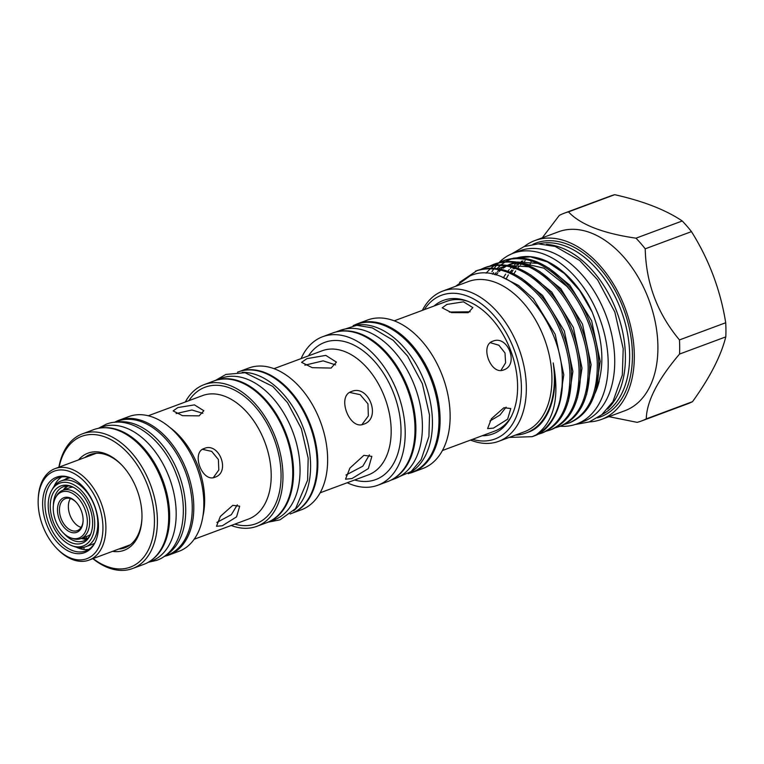<?xml version="1.0" encoding="UTF-8"?>
<svg xmlns="http://www.w3.org/2000/svg" width="764" height="764" viewBox="0 0 764 764"><rect width="100%" height="100%" fill="white"/><g stroke="black" fill="none" stroke-linecap="round" stroke-linejoin="round"><path stroke-width="1.15" d="M237.47 372.202L238.301 371.896A75.626 48.409 69.6 0 1 309.869 425.51A75.626 48.409 69.6 0 1 290.988 513.675L290.158 513.991M242.178 372.354A75.626 48.409 69.6 0 1 303.346 427.935A75.626 48.409 69.6 0 1 293.624 510.801M266.025 522.92A75.626 48.409 -110.4 0 0 267.41 522.442A75.626 48.409 -110.4 0 0 267.677 522.337A75.626 48.409 -110.4 0 0 286.366 434.477A75.626 48.409 -110.4 0 0 214.722 380.653A75.626 48.409 -110.4 0 0 214.455 380.758A75.626 48.409 -110.4 0 0 213.357 381.198M273.674 520.112A75.626 48.409 -110.4 0 0 273.942 520.017A75.626 48.409 -110.4 0 0 274.2 519.912A75.626 48.409 -110.4 0 0 292.889 432.052A75.626 48.409 -110.4 0 0 221.245 378.228A75.626 48.409 -110.4 0 0 220.987 378.333M38.2 499.389L38.257 498.128A48.791 31.229 69.6 0 1 55.056 468.628A48.791 31.229 69.6 0 1 101.22 503.218A48.791 31.229 69.6 0 1 89.044 560.098A48.791 31.229 69.6 0 1 57.061 548.724L56.192 547.807A46.699 29.892 -110.4 0 0 94.278 553.757A46.699 29.892 -110.4 0 0 98.47 504.25A46.699 29.892 -110.4 0 0 62.973 469.994A46.699 29.892 -110.4 0 0 38.2 499.389A46.699 29.892 -110.4 0 0 42.622 525.584A46.699 29.892 -110.4 0 0 56.192 547.807M88.672 549.45A39.031 24.983 69.6 0 1 82.073 549.192A39.031 24.983 69.6 0 1 76.495 547.215M94.831 542.946A39.031 24.983 69.6 0 1 85.644 550.949A39.031 24.983 69.6 0 1 48.705 523.273A39.031 24.983 69.6 0 1 58.456 477.767A39.031 24.983 69.6 0 1 70.632 477.834M94.602 505.73A40.244 25.756 69.6 0 1 94.45 543.672A40.244 25.756 69.6 0 1 46.48 524.114A40.244 25.756 69.6 0 1 69.868 477.538A40.244 25.756 69.6 0 1 94.602 505.73M517.266 262.864A81.309 52.047 -110.4 0 0 514.602 264.678M513.198 265.796A81.309 52.047 -110.4 0 0 512.482 266.407M511.679 267.133A81.309 52.047 -110.4 0 0 510.514 268.25M509.254 269.577A81.309 52.047 -110.4 0 0 507.84 271.23M505.701 274.095A81.309 52.047 -110.4 0 0 503.524 277.58M506.331 278.659A81.309 52.047 69.6 0 1 508.394 274.897M510.18 272.146A81.309 52.047 69.6 0 1 511.784 270.007M512.988 268.565A81.309 52.047 69.6 0 1 513.704 267.763M514.439 266.98A81.309 52.047 69.6 0 1 515.538 265.891M516.865 264.688A81.309 52.047 69.6 0 1 518.718 263.188M521.258 261.431A81.309 52.047 69.6 0 1 521.774 261.116M522.901 260.944A81.309 52.047 -110.4 0 0 522.28 261.355M519.558 263.408A81.309 52.047 -110.4 0 0 518.04 264.745M516.741 265.996A81.309 52.047 -110.4 0 0 515.49 267.324M514.793 268.126A81.309 52.047 -110.4 0 0 514.239 268.785M513.074 270.284A81.309 52.047 -110.4 0 0 511.402 272.672M525.212 260.705A81.309 52.047 -110.4 0 0 524.467 261.278M523.092 262.424A81.309 52.047 -110.4 0 0 522.232 263.198M521.449 263.943A81.309 52.047 -110.4 0 0 520.456 264.955M519.214 266.321A81.309 52.047 -110.4 0 0 517.734 268.135M515.71 270.962A81.309 52.047 -110.4 0 0 513.943 273.865M597.467 417.86A92.702 59.344 -110.4 0 0 600.724 416.781A92.702 59.344 -110.4 0 0 623.548 308.828A92.702 59.344 -110.4 0 0 535.488 243.229A92.702 59.344 -110.4 0 0 532.966 244.299M558.131 231.922A95.424 61.082 69.6 0 1 558.465 231.798A95.424 61.082 69.6 0 1 648.856 299.698A95.424 61.082 69.6 0 1 625.277 410.564A95.424 61.082 69.6 0 1 624.942 410.688A95.424 61.082 69.6 0 1 624.608 410.812M529.595 265.891A95.424 61.082 69.6 0 1 530.445 263.332M531.009 261.766A95.424 61.082 69.6 0 1 531.381 260.81M589.378 421.9A95.424 61.082 -110.4 0 0 601.354 419.455A95.424 61.082 -110.4 0 0 601.679 419.331A95.424 61.082 -110.4 0 0 625.267 308.475A95.424 61.082 -110.4 0 0 534.867 240.565A95.424 61.082 -110.4 0 0 534.533 240.689A95.424 61.082 -110.4 0 0 524.209 246.533M542.268 237.814L559.324 215.372A110.828 70.937 69.6 0 1 563.803 213.376A110.828 70.937 69.6 0 1 564.185 213.232A110.828 70.937 69.6 0 1 568.464 211.876L614.714 194.686A110.828 70.937 -110.4 0 0 610.446 196.042L564.185 213.232M608.898 416.647L637.128 422.358A110.828 70.937 69.6 0 0 641.407 421.002L687.657 403.812A110.828 70.937 -110.4 0 0 688.039 403.669A110.828 70.937 -110.4 0 0 692.518 401.673L646.268 418.863A110.828 70.937 69.6 0 1 641.789 420.859A110.828 70.937 69.6 0 1 641.407 421.002M491.901 271.822A91.069 58.293 69.6 0 1 492.541 270.781M492.599 270.695A91.069 58.293 69.6 0 1 493.85 268.813M494.298 268.174A91.069 58.293 69.6 0 1 496.581 265.251M496.992 264.774A91.069 58.293 69.6 0 1 498.319 263.293M499.035 262.558A91.069 58.293 69.6 0 1 513.293 253.228A91.069 58.293 69.6 0 1 599.473 317.786A91.069 58.293 69.6 0 1 576.744 423.953A91.069 58.293 69.6 0 1 560.298 426.236M513.293 253.228L519.816 250.802A91.069 58.293 69.6 0 1 605.995 315.36A91.069 58.293 69.6 0 1 583.266 421.527L576.744 423.953M472.477 439.348A76.677 49.077 -110.4 0 0 495.187 438.899A76.677 49.077 -110.4 0 0 514.067 349.616A76.677 49.077 -110.4 0 0 441.239 295.362A76.677 49.077 -110.4 0 0 424.278 309.659M422.33 310.385A80.163 51.312 69.6 0 1 442.518 291.17A80.163 51.312 69.6 0 1 442.805 291.065A80.163 51.312 69.6 0 1 518.737 348.107A80.163 51.312 69.6 0 1 498.93 441.229A80.163 51.312 69.6 0 1 498.644 441.334A80.163 51.312 69.6 0 1 470.528 440.074M482.227 435.728A71.195 45.573 -110.4 0 0 493.267 433.771A71.195 45.573 -110.4 0 0 510.505 418.003A71.195 45.573 -110.4 0 0 510.935 351.259A71.195 45.573 -110.4 0 0 467.014 300.987A71.195 45.573 -110.4 0 0 443.168 300.491A71.195 45.573 -110.4 0 0 434.028 306.03M494.585 431.135A69.18 44.283 -110.4 0 0 494.824 431.049A69.18 44.283 -110.4 0 0 495.062 430.953A69.18 44.283 -110.4 0 0 511.154 416.791M468.303 301.484A69.18 44.283 -110.4 0 0 446.625 301.35A69.18 44.283 -110.4 0 0 446.386 301.446M455.554 286.328L469.85 276.024C506.742 258.079 561.464 318.359 562.247 376.155A87.478 55.992 -110.4 0 1 536.022 434.983C554.139 421.547 559.859 397.528 553.184 362.938C559.248 394.415 548.074 425.672 528.191 432.214L527.637 432.424M553.184 362.938A81.901 52.42 69.6 0 1 526.396 432.882A81.901 52.42 69.6 0 1 526.109 432.987A81.901 52.42 69.6 0 1 515.423 435.108M494.279 274.562L496.228 272.595M497.507 271.44L499.589 269.749M501.547 268.365L504.383 266.674M507.315 265.27L516.636 262.73M495.931 274.983L497.985 272.719M499.236 271.478L500.831 270.045M503.199 268.193L505.978 266.349M507.783 265.347L510.342 264.143M502.082 277.093L518.575 285.459L533.453 298.762L555.18 334.307L563.784 374.866L559.286 404.567M521.42 278.163L542.555 295.382L564.29 330.917L572.895 371.476L568.387 401.186M530.522 274.782L551.665 291.991L573.392 327.536L581.996 368.095L577.498 397.805M499.417 268.164L506.14 265.853M508.098 265.404L528.917 266.789M539.632 271.401L560.776 288.611L582.502 324.156L591.107 364.705L586.609 394.415M519.396 262.472L543.892 268.154L566.869 286.347L569.543 289.451M595.729 390.987A81.901 52.42 -110.4 0 0 595.796 390.815C604.954 367.799 603.732 341.546 592.148 312.037A85.558 54.769 -110.4 0 0 531.181 256.752L513.293 258.184M511.546 263.656L515.242 262.472M517.209 262.023L538.028 263.399M548.743 268.011L569.877 285.22L591.613 320.765L600.217 361.324L595.796 390.815M533.329 436.254L533.931 436.034C551.933 430.151 564.09 404.242 562.247 376.155M536.022 434.983L532.174 436.683L509.196 437.419M459.556 282.355L477.242 270.456M569.763 422.712L570.355 422.492C589.159 414.04 598.623 394.816 598.756 364.81C598.747 337.974 584.966 303.26 566.458 283.492C545.63 261.498 524.897 253.801 504.25 260.419M499.36 262.472L502.788 260.963C523.436 254.345 544.178 262.033 564.997 284.036C583.505 303.805 597.286 338.519 597.295 365.354C597.171 395.351 587.707 414.585 568.903 423.036L564.691 424.335M560.652 426.102L561.254 425.882C580.057 417.421 589.521 398.197 589.646 368.2C589.636 341.355 575.855 306.651 557.348 286.872C536.529 264.879 515.786 257.191 495.139 263.8M490.249 265.853L493.687 264.344C514.334 257.726 535.067 265.423 555.886 287.417C574.394 307.185 588.184 341.9 588.184 368.735C588.06 398.741 578.596 417.965 559.792 426.417L555.59 427.725M486.047 273.168L490.44 268.594M491.061 268.049L494.432 265.404M495.101 264.955L498.663 262.826M551.551 429.483L552.143 429.263C570.947 420.811 580.411 401.577 580.535 371.581C580.535 344.745 566.745 310.031 548.237 290.263C527.418 268.259 506.685 260.572 486.038 267.19M481.139 269.243L484.577 267.734C505.224 261.116 525.957 268.804 546.785 290.807C565.293 310.576 579.074 345.28 579.083 372.125C578.95 402.122 569.486 421.356 550.682 429.807L546.48 431.106M542.44 432.873L543.032 432.644C561.836 424.192 571.3 404.968 571.434 374.962C571.424 348.126 557.644 313.412 539.136 293.643C518.307 271.65 497.574 263.952 476.927 270.571M475.466 271.115C496.113 264.497 516.856 272.194 537.675 294.188C556.182 313.956 569.963 348.671 569.973 375.506C569.849 405.512 560.384 424.736 541.581 433.188L537.369 434.496M502.788 260.963L504.565 260.304M493.687 264.344L495.454 263.685M484.577 267.734L486.343 267.075M530.445 256.685A85.558 54.769 -110.4 0 0 516.779 257.917M515.022 258.471A85.558 54.769 -110.4 0 0 513.914 258.872M592.148 312.037L579.8 290.74L564.472 273.579L547.33 261.88L529.672 256.589M523.97 431.927A80.163 51.312 -110.4 0 0 524.247 431.822A80.163 51.312 -110.4 0 0 524.524 431.717A80.163 51.312 -110.4 0 0 544.34 338.595A80.163 51.312 -110.4 0 0 468.399 281.544A80.163 51.312 -110.4 0 0 468.122 281.649M354.41 325.435A79.045 50.596 69.6 0 1 424.87 382.745A79.045 50.596 69.6 0 1 409.256 473.031M353.169 325.559L356.597 324.289A79.045 50.596 69.6 0 1 431.402 380.329A79.045 50.596 69.6 0 1 411.672 472.477L408.234 473.747M338.07 331.547A79.045 50.596 69.6 0 1 408.31 388.905A79.045 50.596 69.6 0 1 392.897 479.076M335.654 332.073L340.028 330.44A79.045 50.596 69.6 0 1 414.833 386.479A79.045 50.596 69.6 0 1 395.103 478.627L390.719 480.26M152.513 559.353A71.444 45.735 -110.4 0 0 162.952 480.575A71.444 45.735 -110.4 0 0 103.598 427.744M151.253 561.148A71.444 45.735 -110.4 0 0 151.501 561.053A71.444 45.735 -110.4 0 0 151.75 560.957A71.444 45.735 -110.4 0 0 169.407 477.958A71.444 45.735 -110.4 0 0 101.727 427.114A71.444 45.735 -110.4 0 0 101.478 427.21M114.6 422.33L117.79 421.145A71.444 45.735 69.6 0 1 185.404 471.789A71.444 45.735 69.6 0 1 167.564 555.084L164.384 556.268M116.166 422.215A71.444 45.735 69.6 0 1 178.871 474.215A71.444 45.735 69.6 0 1 165.635 555.332M93.103 558.589A69.772 44.665 -110.4 0 0 130.577 567.041A69.772 44.665 -110.4 0 0 147.758 485.789A69.772 44.665 -110.4 0 0 81.481 436.416A69.772 44.665 -110.4 0 0 59.114 467.119M58.885 467.196A71.864 46.002 69.6 0 1 82.254 433.904A71.864 46.002 69.6 0 1 82.502 433.809A71.864 46.002 69.6 0 1 150.584 484.949A71.864 46.002 69.6 0 1 132.821 568.435A71.864 46.002 69.6 0 1 132.573 568.531A71.864 46.002 69.6 0 1 92.883 558.675M78.558 459.89A51.828 33.177 69.6 0 1 87.803 453.224A51.828 33.177 69.6 0 1 121.953 465.238A51.828 33.177 69.6 0 1 141.923 518.966A51.828 33.177 69.6 0 1 124.265 550.242A51.828 33.177 69.6 0 1 112.547 551.36M118.754 549.058A49.736 31.83 -110.4 0 0 124.866 547.788A49.736 31.83 -110.4 0 0 125.038 547.721A49.736 31.83 -110.4 0 0 141.951 518.336M122.393 465.696A49.736 31.83 -110.4 0 0 90.219 454.551A49.736 31.83 -110.4 0 0 90.037 454.618A49.736 31.83 -110.4 0 0 84.766 457.579M128.686 416.647A71.864 46.002 69.6 0 1 128.935 416.552A71.864 46.002 69.6 0 1 197.017 467.692A71.864 46.002 69.6 0 1 179.253 551.188A71.864 46.002 69.6 0 1 179.005 551.274A71.864 46.002 69.6 0 1 178.757 551.369M354.448 325.082A79.217 50.71 69.6 0 1 357.266 323.86A79.217 50.71 69.6 0 1 357.542 323.755A79.217 50.71 69.6 0 1 432.586 380.128A79.217 50.71 69.6 0 1 413.009 472.162A79.217 50.71 69.6 0 1 412.732 472.267A79.217 50.71 69.6 0 1 409.523 473.269M367.303 320.126A79.217 50.71 69.6 0 1 367.579 320.021A79.217 50.71 69.6 0 1 442.623 376.394A79.217 50.71 69.6 0 1 423.046 468.427A79.217 50.71 69.6 0 1 422.769 468.533A79.217 50.71 69.6 0 1 422.492 468.638M301.092 358.593A79.217 50.71 69.6 0 1 322.379 336.819A79.217 50.71 69.6 0 1 322.656 336.714A79.217 50.71 69.6 0 1 397.7 393.097A79.217 50.71 69.6 0 1 378.123 485.121A79.217 50.71 69.6 0 1 377.846 485.226A79.217 50.71 69.6 0 1 347.228 482.743M332.168 333.18A79.217 50.71 69.6 0 1 332.445 333.075A79.217 50.71 69.6 0 1 407.489 389.459A79.217 50.71 69.6 0 1 387.911 481.482A79.217 50.71 69.6 0 1 387.634 481.587A79.217 50.71 69.6 0 1 387.358 481.692M248.606 368.105A75.598 48.39 69.6 0 1 248.873 368A75.598 48.39 69.6 0 1 320.479 421.804A75.598 48.39 69.6 0 1 301.799 509.617A75.598 48.39 69.6 0 1 301.532 509.722A75.598 48.39 69.6 0 1 301.274 509.817M185.327 401.988A75.598 48.39 69.6 0 1 203.931 384.703A75.598 48.39 69.6 0 1 204.189 384.607A75.598 48.39 69.6 0 1 275.804 438.402A75.598 48.39 69.6 0 1 257.124 526.224A75.598 48.39 69.6 0 1 256.857 526.32A75.598 48.39 69.6 0 1 231.215 525.479M213.719 381.064A75.598 48.39 69.6 0 1 213.977 380.969A75.598 48.39 69.6 0 1 285.593 434.764A75.598 48.39 69.6 0 1 266.913 522.586A75.598 48.39 69.6 0 1 266.646 522.691A75.598 48.39 69.6 0 1 266.378 522.786M114.514 422.33A71.864 46.002 69.6 0 1 118.649 420.381A71.864 46.002 69.6 0 1 118.897 420.286A71.864 46.002 69.6 0 1 186.979 471.426A71.864 46.002 69.6 0 1 169.216 554.912A71.864 46.002 69.6 0 1 168.968 555.008A71.864 46.002 69.6 0 1 164.308 556.316M93.552 429.702A71.864 46.002 69.6 0 1 93.8 429.607A71.864 46.002 69.6 0 1 161.882 480.757A71.864 46.002 69.6 0 1 144.119 564.243A71.864 46.002 69.6 0 1 143.871 564.338A71.864 46.002 69.6 0 1 143.613 564.424M213.328 477.643L218.8 470.013L218.38 459.498L211.666 451.381L202.508 449.337M204.198 448.487C219.278 441.859 230.766 472.324 214.99 477.204C202.259 482.934 190.799 452.441 204.198 448.487L204.122 448.516M237.308 504.832L231.33 514.688L216.871 522.442M222.286 525.775L236.563 516.856L239.686 506.179L232.772 505.348L220.357 516.407L216.518 526.262L222.286 525.775M176.112 413.572L191.898 409.991L202.88 413.324M199.137 415.845L203.826 410.726L194.457 404.882L177.859 407.556L173.151 410.917L182.51 415.683L199.137 415.845M506.083 407.155L499.952 415.053L489.925 420.983M493.401 428.146L507.64 419.178L510.772 408.52L503.896 407.728L491.424 418.729L487.604 428.604L493.401 428.146M490.307 342.683L498.882 345.232L505.004 352.978L505.606 362.833L500.907 370.444M503.657 369.9C519.358 365.068 507.898 334.584 492.866 341.193C479.42 345.156 490.841 375.649 503.657 369.9L503.734 369.871M449.356 312.046L470.118 311.779M468.179 312.705L472.868 307.634L463.509 301.818L446.902 304.425L442.203 307.825L451.553 312.619L468.179 312.705M369.394 454.866L362.824 466.183L345.949 475.055M351.984 478.541L368.343 468.571L371.848 456.375L363.903 455.334L349.931 468.055L345.509 479.2L351.984 478.541M349.625 392.438L360.197 394.663L367.962 403.889L368.343 415.941L361.926 424.641M363.712 424.163C381.799 418.577 368.773 383.929 351.45 391.54C336.408 395.953 349.406 430.609 363.712 424.163L363.798 424.135M304.836 365.182L323.153 360.856L335.549 364.877M331.099 368.067L336.427 362.117L325.789 355.394L306.918 358.65L301.579 362.337L312.218 367.675L331.099 368.067M70.708 537.856A24.582 15.738 -110.4 0 0 84.995 509.397A24.582 15.738 -110.4 0 0 55.686 497.45A24.582 15.738 -110.4 0 0 55.591 520.628A24.582 15.738 -110.4 0 0 70.708 537.856L72.227 538.41A25.795 16.512 -110.4 0 0 80.783 538.63A25.795 16.512 -110.4 0 0 87.22 508.566A25.795 16.512 -110.4 0 0 62.81 490.278L69.343 487.852A25.795 16.512 69.6 0 1 73.134 487.174M90.62 534.237A25.795 16.512 69.6 0 1 87.316 536.204L80.783 538.63M76.257 502.32A17.075 10.935 -110.4 0 0 65.351 498.634A17.075 10.935 -110.4 0 0 61.082 518.536A17.075 10.935 -110.4 0 0 77.24 530.646A17.075 10.935 -110.4 0 0 83.104 520.733M70.393 498.567A17.075 10.935 -110.4 0 0 70.001 515.232A17.075 10.935 -110.4 0 0 81.108 527.399M81.337 510.791A18.47 11.823 -110.4 0 0 75.97 502.005A18.47 11.823 -110.4 0 0 60.9 499.656A18.47 11.823 -110.4 0 0 59.248 519.234A18.47 11.823 -110.4 0 0 73.287 532.785A18.47 11.823 -110.4 0 0 83.085 521.153A18.47 11.823 -110.4 0 0 81.337 510.791M84.489 537.254A2.617 1.977 86.3 0 0 86.399 538.716A2.617 1.977 86.3 0 0 86.704 538.668L86.217 536.605M82.187 543.166A30.541 19.549 -110.4 0 0 89.589 536.404A30.541 19.549 -110.4 0 0 89.77 507.774A30.541 19.549 -110.4 0 0 70.937 486.21A30.541 19.549 -110.4 0 0 60.7 485.999A30.541 19.549 -110.4 0 0 53.184 521.564A30.541 19.549 -110.4 0 0 82.187 543.166M63.899 533.473A28.927 18.517 -110.4 0 0 83.534 540.95A28.927 18.517 -110.4 0 0 83.629 540.912A28.927 18.517 -110.4 0 0 90.095 535.421M71.969 486.63A28.927 18.517 -110.4 0 0 63.374 486.725A28.927 18.517 -110.4 0 0 63.278 486.763A28.927 18.517 -110.4 0 0 53.394 505.205M59.649 483.211A33.52 21.459 -110.4 0 0 51.532 490.631A33.52 21.459 -110.4 0 0 51.331 522.06A33.52 21.459 -110.4 0 0 72.007 545.725A33.52 21.459 -110.4 0 0 83.238 545.964A33.52 21.459 -110.4 0 0 91.489 506.924A33.52 21.459 -110.4 0 0 59.649 483.211M72.007 545.725L74.041 546.48A35.134 22.49 -110.4 0 0 85.692 546.766A35.134 22.49 -110.4 0 0 85.816 546.718A35.134 22.49 -110.4 0 0 94.497 505.911A35.134 22.49 -110.4 0 0 61.215 480.909A35.134 22.49 -110.4 0 0 61.091 480.957A35.134 22.49 -110.4 0 0 52.582 488.74L51.532 490.631M92.329 544.302A35.134 22.49 -110.4 0 0 92.454 544.255A35.134 22.49 -110.4 0 0 92.568 544.207A35.134 22.49 -110.4 0 0 94.679 543.204M64.548 479.668A35.593 22.786 69.6 0 1 69.428 477.471M53.957 486.582A39.031 24.983 69.6 0 1 61.722 476.937M82.073 549.192A3.132 2.235 -77.9 0 1 82.092 547.607M66.945 485.99A28.927 18.517 -110.4 0 0 63.364 490.077M81.337 538.419A28.927 18.517 -110.4 0 0 86.714 539.174M84.05 549.517L83.83 547.32M70.345 477.739A35.134 22.49 -110.4 0 0 67.977 478.398A35.134 22.49 -110.4 0 0 67.853 478.445M62.81 490.278A25.795 16.512 -110.4 0 0 56.479 496.027L55.686 497.45M599.253 380.93A81.309 52.047 69.6 0 1 595.022 393.336M239.934 371.342A75.598 48.39 69.6 0 1 310.767 425.643A75.598 48.39 69.6 0 1 292.593 513.026M511.689 258.748L506.112 261.383M505.271 261.89L501.289 264.678M500.592 265.251L497.125 268.489M493.649 272.567L492.474 274.171M614.714 194.686C643.288 201.113 665.797 209.88 682.242 220.987L635.992 238.177A110.828 70.937 69.6 0 1 645.217 248.816L691.468 231.626A110.828 70.937 -110.4 0 0 682.242 220.987M691.468 231.626C709.04 259.664 720.462 290.034 725.714 322.742L679.463 339.923C657.422 313.526 646.01 283.157 645.217 248.816M679.463 339.923A110.828 70.937 69.6 0 1 679.549 354.057L725.8 336.867A110.828 70.937 -110.4 0 0 725.714 322.742M725.8 336.867C720.939 356.062 709.842 377.664 692.518 401.673M646.268 418.863C646.688 401.281 657.785 379.679 679.549 354.057M635.992 238.177C602.92 233.392 580.411 224.626 568.464 211.876M602.032 414.518A91.279 58.427 -110.4 0 0 621.094 310.318A91.279 58.427 -110.4 0 0 538.601 243.859M607.609 409.017A91.279 58.427 -110.4 0 0 616.854 311.893A91.279 58.427 -110.4 0 0 546.432 244.385M368.067 474.998A66.22 42.383 -110.4 0 0 368.296 474.912A66.22 42.383 -110.4 0 0 368.525 474.826A66.22 42.383 -110.4 0 0 384.894 397.891A66.22 42.383 -110.4 0 0 322.16 350.772A66.22 42.383 -110.4 0 0 321.93 350.857M308.475 355.852A73.191 46.843 69.6 0 1 324.499 342.463A73.191 46.843 69.6 0 1 394.014 394.253A73.191 46.843 69.6 0 1 376.003 479.477A73.191 46.843 69.6 0 1 354.611 479.993M248.224 519.157A65.866 42.163 -110.4 0 0 248.453 519.071A65.866 42.163 -110.4 0 0 248.682 518.985A65.866 42.163 -110.4 0 0 264.965 442.461A65.866 42.163 -110.4 0 0 202.555 395.59A65.866 42.163 -110.4 0 0 202.326 395.676M188.918 400.651A72.838 46.623 69.6 0 1 204.895 387.281A72.838 46.623 69.6 0 1 274.085 438.822A72.838 46.623 69.6 0 1 256.15 523.646A72.838 46.623 69.6 0 1 234.815 524.142M169.828 427.41A65.866 42.163 69.6 0 1 202.89 516.349M148.245 562.285L156.668 560.356C182.367 551.474 190.561 510.696 176.56 475.084C163.725 439.348 131.16 414.298 106.091 424.259L98.46 428.298M214.722 380.653L221.245 378.228M267.41 522.442L273.942 520.017M55.056 468.628L96.321 453.291M574.986 424.555L589.254 421.938L601.812 414.699L612.929 401.673L622.316 375.038L623.204 348.718L614.848 312.075L597.601 279.834L579.733 260.495L555.227 246.457L538.305 243.859L524.075 246.581L511.574 253.915M624.942 410.688L601.354 419.455M526.109 432.987L527.914 432.319M508.824 264.669L511.832 263.551M533.635 436.148L532.174 436.683M570.059 422.607L568.607 423.151M560.957 425.987L559.496 426.532M551.847 429.378L550.386 429.922M542.736 432.758L541.284 433.303M524.247 431.822L498.644 441.334M98.594 428.279L101.727 427.114M392.008 479.782L411.156 471.56L421.193 459.556L428.919 436.483L429.511 415.024L422.358 383.69L407.613 356.119L393.145 340.267L372.221 327.842L356.788 325.311L336.934 331.595M412.732 472.267L422.769 468.533M377.846 485.226L387.634 481.587M292.354 513.131L301.532 509.722M256.857 526.32L266.646 522.691M168.968 555.008L179.005 551.274M132.573 568.531L143.871 564.338M320.145 492.799L368.296 474.912M442.432 450.521L494.824 431.049M194.161 539.25L248.453 519.071M215.572 380.338L225.905 374.417L245.063 372.717L272.748 386.412L287.512 402.618L301.35 428.68L308.188 458.247L307.606 480.164L295.592 508.623L279.968 519.854L268.259 522.127M67.834 485.971L63.765 489.925M81.738 538.276L86.399 538.716M92.454 544.255L85.692 546.766M67.977 478.398L61.215 480.909M148.264 415.759L202.555 395.59M394.234 320.823L446.625 301.35M274.009 368.659L322.16 350.772M82.502 433.809L93.8 429.607M118.897 420.286L128.935 416.552M204.189 384.607L213.977 380.969M239.686 371.419L248.873 368M322.656 336.714L332.445 333.075M357.542 323.755L367.579 320.021M148.369 562.218L151.501 561.053M468.399 281.544L442.805 291.065M558.465 231.798L534.867 240.565M89.044 560.098L130.31 544.761"/></g></svg>
